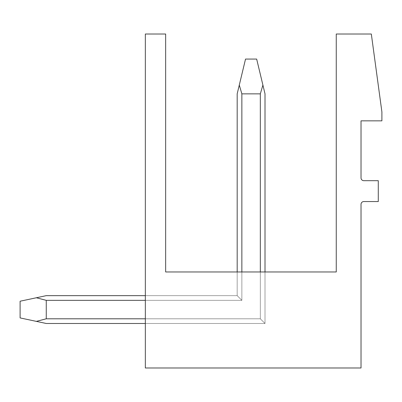 <?xml version="1.0" encoding="UTF-8"?>
<svg xmlns="http://www.w3.org/2000/svg" width="402" height="402" viewBox="0 0 402 402"><rect width="100%" height="100%" fill="white"/><g stroke="black" fill="none" stroke-linecap="round" stroke-linejoin="round"><path stroke-width="0.3" stroke-dasharray="2.01 1.51" d="M165.654 34.014L165.654 271.968L336.258 271.968L336.258 34.014L371.322 34.014L381.9 111.942L381.9 120.846L361.026 120.846L361.026 177.9A2.784 2.784 0 0 0 363.81 180.684L378.282 180.684L378.282 201.558L363.81 201.558A2.784 2.784 0 0 0 361.026 204.342L361.026 367.986L145.338 367.986L145.338 34.014L165.654 34.014M237.18 93.852L237.18 295.651L46.26 295.651L36.356 297.761L46.26 300.339L46.26 318.796L36.356 321.374L20.1 317.917L36.356 321.374L20.1 317.917L36.356 321.374L46.26 318.796L260.325 318.796L265.008 323.484L46.26 323.484L36.356 321.374L46.26 323.484L131.424 323.484L46.26 323.484L36.356 321.374L46.26 318.796L260.325 318.796L265.008 323.484L46.26 323.484L36.356 321.374L46.26 318.796L260.325 318.796L145.338 318.796L260.325 318.796L145.338 318.796L260.325 318.796L145.338 318.796L260.325 318.796L145.338 318.796L260.325 318.796L265.008 323.484L46.26 323.484L36.356 321.374L46.26 323.484L131.424 323.484L46.26 323.484L36.356 321.374L46.26 318.796L46.26 300.339L241.863 300.339L145.338 300.339L241.863 300.339L145.338 300.339L241.863 300.339L145.338 300.339L145.338 323.484L145.338 300.339L145.338 323.484L145.338 300.339L241.863 300.339L237.18 295.651L159.252 295.651L237.18 295.651L237.18 271.968L241.863 271.968L237.18 271.968L241.863 271.968L237.18 271.968L241.863 271.968L237.18 271.968L241.863 271.968L237.18 271.968L237.18 295.651L237.18 271.968L237.18 295.651L241.863 300.339L237.18 295.651L237.18 271.968L237.18 295.651L241.863 300.339L241.863 271.968L265.008 271.968L241.863 271.968L265.008 271.968L241.863 271.968L265.008 271.968L241.863 271.968L265.008 271.968L241.863 271.968L241.863 300.339L237.18 295.651L237.18 271.968L237.18 295.651L241.863 300.339L241.863 271.968L241.863 300.339L237.18 295.651L237.18 271.968L237.18 295.651L241.863 300.339L241.863 271.968L241.863 300.339L237.18 295.651L145.338 295.651L145.338 300.339L145.338 295.651L145.338 300.339L145.338 295.651L145.338 300.339L145.338 295.651L145.338 300.339L145.338 295.651L237.18 295.651L145.338 295.651L237.18 295.651L145.338 295.651L237.18 295.651L145.338 295.651L237.18 295.651L241.863 300.339L241.863 271.968L241.863 300.339L237.18 295.651L237.18 93.852L245.532 59.064L256.662 59.064L245.532 59.064L239.285 85.068L241.863 93.852L260.325 93.852L241.863 93.852L239.285 85.068L237.18 93.852L245.532 59.064L256.662 59.064L245.532 59.064L239.285 85.068L241.863 93.852L260.325 93.852L241.863 93.852L239.285 85.068L237.18 93.852L245.532 59.064L256.662 59.064L245.532 59.064L239.285 85.068L241.863 93.852L260.325 93.852L241.863 93.852L239.285 85.068L237.18 93.852L237.18 295.651L46.26 295.651L36.356 297.761L46.26 300.339L241.863 300.339L241.863 93.852L239.285 85.068L237.18 93.852L237.18 295.651L145.338 295.651L237.18 295.651L237.18 271.968L237.18 295.651L241.863 300.339L241.863 93.852L241.863 300.339L237.18 295.651L46.26 295.651L36.356 297.761L46.26 300.339L241.863 300.339L241.863 93.852L241.863 300.339L237.18 295.651L241.863 300.339L241.863 93.852L260.325 93.852L260.325 318.796L260.325 271.968L260.325 318.796L265.008 323.484L265.008 271.968L265.008 323.484L265.008 271.968L265.008 323.484L265.008 271.968L265.008 323.484L265.008 271.968L265.008 323.484L145.338 323.484L145.338 300.339L241.863 300.339L237.18 295.651L46.26 295.651L20.1 301.219L20.1 317.917L20.1 301.219L20.1 317.917L20.1 301.219L20.1 317.917L20.1 301.219L36.356 297.761L46.26 300.339L46.26 318.796L260.325 318.796L265.008 323.484L145.338 323.484L145.338 300.339L241.863 300.339L241.863 271.968M46.26 295.651L36.356 297.761L46.26 295.651L36.356 297.761L46.26 300.339L46.26 318.796L46.26 300.339L46.26 318.796L36.356 321.374L20.1 317.917L36.356 321.374L46.26 318.796L260.325 318.796L260.325 271.968L260.325 318.796L260.325 271.968L260.325 318.796L265.008 323.484L145.338 323.484L265.008 323.484L145.338 323.484L265.008 323.484L260.325 318.796L260.325 271.968L260.325 318.796L265.008 323.484L145.338 323.484L265.008 323.484L265.008 93.852L265.008 323.484L260.325 318.796L265.008 323.484L159.252 323.484L265.008 323.484L265.008 93.852L262.903 85.068L260.325 93.852L260.325 318.796L260.325 93.852L262.903 85.068L256.662 59.064L245.532 59.064L239.285 85.068M145.338 318.796L260.325 318.796L46.26 318.796L260.325 318.796L265.008 323.484L265.008 93.852L256.662 59.064L262.903 85.068L260.325 93.852L260.325 318.796L265.008 323.484L265.008 93.852L262.903 85.068L260.325 93.852L260.325 318.796L265.008 323.484L265.008 93.852L256.662 59.064L262.903 85.068L260.325 93.852L260.325 318.796L265.008 323.484L265.008 93.852L262.903 85.068L260.325 93.852L260.325 318.796L265.008 323.484L159.252 323.484L265.008 323.484L265.008 271.968M131.424 323.484L159.252 323.484L131.424 323.484M46.26 318.796L46.26 300.339L36.356 297.761L20.1 301.219L36.356 297.761L20.1 301.219L36.356 297.761L46.26 300.339L241.863 300.339L241.863 93.852M262.903 85.068L256.662 59.064L262.903 85.068L260.325 93.852M46.26 300.339L145.338 300.339M145.338 323.484L265.008 323.484L260.325 318.796L260.325 271.968M36.356 321.374L20.1 317.917L20.1 301.219L36.356 297.761"/><path stroke-width="0.6" d="M165.654 34.014L165.654 271.968L336.258 271.968L336.258 34.014L371.322 34.014L381.9 111.942L381.9 120.846L361.026 120.846L361.026 177.9A2.784 2.784 0 0 0 363.81 180.684L378.282 180.684L378.282 201.558L363.81 201.558A2.784 2.784 0 0 0 361.026 204.342L361.026 367.986L145.338 367.986L145.338 34.014L165.654 34.014M237.18 93.852L237.18 271.968L237.18 93.852L237.18 271.968L237.18 93.852L245.532 59.064L256.662 59.064L262.903 85.068L260.325 93.852L260.325 271.968M46.26 295.651L145.338 295.651L46.26 295.651L36.356 297.761L46.26 300.339L145.338 300.339M262.903 85.068L265.008 93.852L265.008 271.968M239.285 85.068L241.863 93.852L260.325 93.852M241.863 271.968L241.863 93.852M145.338 323.484L46.26 323.484L36.356 321.374L46.26 318.796L145.338 318.796M46.26 300.339L46.26 318.796M36.356 321.374L20.1 317.917L20.1 301.219L36.356 297.761"/></g></svg>
